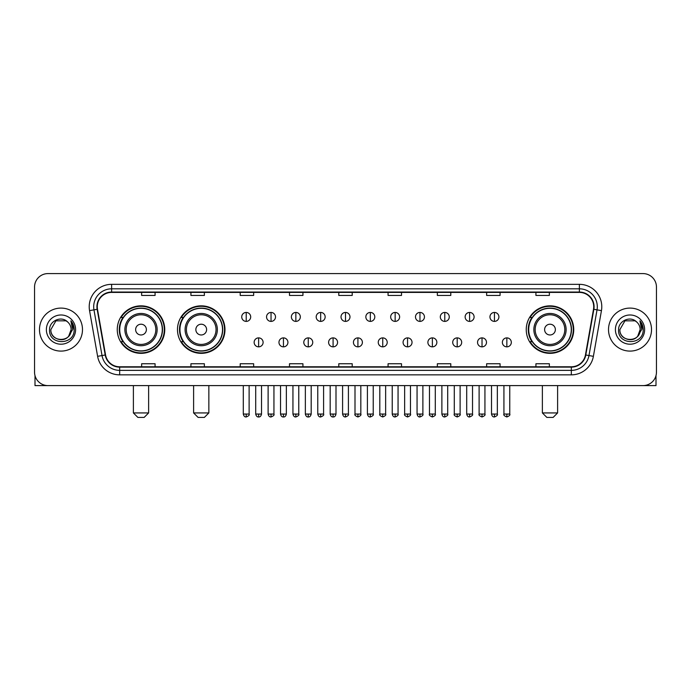 <?xml version="1.0" encoding="UTF-8"?>
<svg xmlns="http://www.w3.org/2000/svg" width="691" height="691" viewBox="0 0 691 691"><rect width="100%" height="100%" fill="white"/><g stroke="black" fill="none" stroke-linecap="round" stroke-linejoin="round"><path stroke-width="1.04" d="M526.248 329.598A23.744 23.744 0 0 0 549.993 353.343A23.744 23.744 0 0 0 573.737 329.598A23.744 23.744 0 0 0 549.993 305.845A23.744 23.744 0 0 0 526.248 329.598M177.483 329.598A23.744 23.744 0 0 0 201.228 353.343A23.744 23.744 0 0 0 224.972 329.598A23.744 23.744 0 0 0 201.228 305.845A23.744 23.744 0 0 0 177.483 329.598M117.263 329.598A23.744 23.744 0 0 0 141.007 353.343A23.744 23.744 0 0 0 164.752 329.598A23.744 23.744 0 0 0 141.007 305.845A23.744 23.744 0 0 0 117.263 329.598M122.955 341.691A21.732 21.732 0 0 1 122.955 317.497M183.175 341.691A21.732 21.732 0 0 1 183.175 317.497M531.94 341.691A21.732 21.732 0 0 1 531.94 317.497M34.55 287.033L34.55 372.155A13.44 13.44 0 0 0 47.99 385.604L643.01 385.604A13.44 13.44 0 0 0 656.45 372.155L656.45 287.033A13.44 13.44 0 0 0 643.01 273.584L47.99 273.584A13.44 13.44 0 0 0 34.55 287.033L34.55 372.155M39.482 329.598A21.507 21.507 0 0 0 60.989 351.097A21.507 21.507 0 0 0 82.488 329.598A21.507 21.507 0 0 0 60.989 308.091A21.507 21.507 0 0 0 39.482 329.598A21.507 21.507 0 0 0 60.989 351.097A21.507 21.507 0 0 0 82.488 329.598A21.507 21.507 0 0 0 60.989 308.091A21.507 21.507 0 0 0 39.482 329.598M608.512 329.598A21.507 21.507 0 0 0 630.011 351.097A21.507 21.507 0 0 0 651.518 329.598A21.507 21.507 0 0 0 630.011 308.091A21.507 21.507 0 0 0 608.512 329.598A21.507 21.507 0 0 0 630.011 351.097A21.507 21.507 0 0 0 651.518 329.598A21.507 21.507 0 0 0 630.011 308.091A21.507 21.507 0 0 0 608.512 329.598M97.276 306.744A14.338 14.338 0 0 1 111.614 292.405L579.386 292.405A14.338 14.338 0 0 1 593.509 309.231L585.45 354.932A14.338 14.338 0 0 1 571.327 366.783L119.673 366.783A14.338 14.338 0 0 1 105.55 354.932L97.491 309.231A14.338 14.338 0 0 1 97.276 306.744M96.921 306.744A14.692 14.692 0 0 0 97.146 309.292L105.205 354.993A14.692 14.692 0 0 0 119.673 367.137L571.327 367.137A14.692 14.692 0 0 0 585.795 354.993L593.854 309.292A14.692 14.692 0 0 0 579.386 292.051L111.614 292.051A14.692 14.692 0 0 0 96.921 306.744M89.554 310.63A22.406 22.406 0 0 1 111.614 284.338L579.386 284.338A22.406 22.406 0 0 1 601.446 310.63L593.388 356.331A22.406 22.406 0 0 1 571.327 374.85L119.673 374.85A22.406 22.406 0 0 1 97.612 356.331L89.554 310.63L93.967 309.853A17.923 17.923 0 0 1 111.614 288.821L579.386 288.821A17.923 17.923 0 0 1 597.033 309.853L588.974 355.554A17.923 17.923 0 0 1 571.327 370.367L119.673 370.367A17.923 17.923 0 0 1 102.026 355.554L93.967 309.853A17.923 17.923 0 0 1 93.691 306.744M643.01 273.584L47.99 273.584M47.99 385.604L643.01 385.604M656.45 372.155L656.45 287.033M585.795 354.993L588.974 355.554L597.033 309.853L601.446 310.63M338.78 292.405L338.78 295.437L352.22 295.437L352.22 292.405M289.494 292.405L289.494 295.437L302.934 295.437L302.934 292.405M240.209 292.405L240.209 295.437L253.649 295.437L253.649 292.405M190.923 292.405L190.923 295.437L204.363 295.437L204.363 292.405M141.638 292.405L141.638 295.437L155.078 295.437L155.078 292.405M388.066 292.405L388.066 295.437L401.506 295.437L401.506 292.405M437.351 292.405L437.351 295.437L450.791 295.437L450.791 292.405M486.637 292.405L486.637 295.437L500.077 295.437L500.077 292.405M535.922 292.405L535.922 295.437L549.362 295.437L549.362 292.405M352.22 366.783L352.22 363.751L338.78 363.751L338.78 366.783M302.934 366.783L302.934 363.751L289.494 363.751L289.494 366.783M253.649 366.783L253.649 363.751L240.209 363.751L240.209 366.783M204.363 366.783L204.363 363.751L190.923 363.751L190.923 366.783M155.078 366.783L155.078 363.751L141.638 363.751L141.638 366.783M401.506 366.783L401.506 363.751L388.066 363.751L388.066 366.783M450.791 366.783L450.791 363.751L437.351 363.751L437.351 366.783M500.077 366.783L500.077 363.751L486.637 363.751L486.637 366.783M549.362 366.783L549.362 363.751L535.922 363.751L535.922 366.783M67.623 321.946A10.123 10.123 0 0 1 71.113 329.598C71.734 342.658 50.236 342.658 50.858 329.598L55.919 320.823L66.051 320.823L67.623 321.946C61.404 315.433 49.441 320.797 49.553 329.598C48.413 345.224 73.756 345.638 74.17 330.35L74.187 329.598C74.153 326.273 73.047 323.353 70.879 320.84L72.624 329.598L68.746 336.102A10.123 10.123 0 0 0 71.113 329.598L68.72 336.128M68.746 336.102C63.373 343.367 50.331 338.72 50.858 329.598M46.375 329.598A14.606 14.606 0 0 0 60.989 344.204A14.606 14.606 0 0 0 75.595 329.598A14.606 14.606 0 0 0 60.989 314.984A14.606 14.606 0 0 0 46.375 329.598M70.974 320.952L74.187 329.978M34.999 375.602L34.999 385.604L86.971 385.604M144.143 417.416L137.872 417.416L133.389 412.933L148.625 412.933L144.143 417.416M146.388 329.598A5.373 5.373 0 0 0 141.007 324.217A5.373 5.373 0 0 0 135.635 329.598A5.373 5.373 0 0 0 141.007 334.971A5.373 5.373 0 0 0 146.388 329.598M157.142 329.598A16.126 16.126 0 0 0 141.007 313.464A16.126 16.126 0 0 0 124.881 329.598A16.126 16.126 0 0 0 141.007 345.725A16.126 16.126 0 0 0 157.142 329.598A16.126 16.126 0 0 1 141.007 345.725A16.126 16.126 0 0 1 124.881 329.598M162.29 329.598A21.283 21.283 0 0 0 141.007 308.316A21.283 21.283 0 0 0 119.724 329.598A21.283 21.283 0 0 0 141.007 350.873A21.283 21.283 0 0 0 162.29 329.598M164.303 329.598A23.295 23.295 0 0 1 121.098 341.691L123.257 341.691A21.481 21.481 0 0 0 155.225 345.699A21.481 21.481 0 0 0 155.225 313.489A21.481 21.481 0 0 0 123.257 317.497L121.098 317.497A23.295 23.295 0 0 1 164.303 329.598M204.363 417.416L198.092 417.416L193.61 412.933L208.846 412.933L204.363 417.416M206.6 329.598A5.373 5.373 0 0 0 201.228 324.217A5.373 5.373 0 0 0 195.847 329.598A5.373 5.373 0 0 0 201.228 334.971A5.373 5.373 0 0 0 206.6 329.598M217.354 329.598A16.126 16.126 0 0 0 201.228 313.464A16.126 16.126 0 0 0 185.093 329.598A16.126 16.126 0 0 0 201.228 345.725A16.126 16.126 0 0 0 217.354 329.598A16.126 16.126 0 0 1 201.228 345.725A16.126 16.126 0 0 1 185.093 329.598M222.511 329.598A21.283 21.283 0 0 0 201.228 308.316A21.283 21.283 0 0 0 179.945 329.598A21.283 21.283 0 0 0 201.228 350.873A21.283 21.283 0 0 0 222.511 329.598M224.523 329.598A23.295 23.295 0 0 1 181.318 341.691L183.469 341.691A21.481 21.481 0 0 0 215.437 345.699A21.481 21.481 0 0 0 215.437 313.489A21.481 21.481 0 0 0 183.469 317.497L181.318 317.497A23.295 23.295 0 0 1 224.523 329.598M553.128 417.416L546.857 417.416L542.375 412.933L557.611 412.933L553.128 417.416M555.365 329.598A5.373 5.373 0 0 0 549.993 324.217A5.373 5.373 0 0 0 544.612 329.598A5.373 5.373 0 0 0 549.993 334.971A5.373 5.373 0 0 0 555.365 329.598M566.119 329.598A16.126 16.126 0 0 0 549.993 313.464A16.126 16.126 0 0 0 533.858 329.598A16.126 16.126 0 0 0 549.993 345.725A16.126 16.126 0 0 0 566.119 329.598A16.126 16.126 0 0 1 549.993 345.725A16.126 16.126 0 0 1 533.858 329.598M571.276 329.598A21.283 21.283 0 0 0 549.993 308.316A21.283 21.283 0 0 0 528.71 329.598A21.283 21.283 0 0 0 549.993 350.873A21.283 21.283 0 0 0 571.276 329.598M573.288 329.598A23.295 23.295 0 0 1 530.083 341.691L532.243 341.691A21.481 21.481 0 0 0 564.21 345.699A21.481 21.481 0 0 0 564.21 313.489A21.481 21.481 0 0 0 532.243 317.497L530.083 317.497A23.295 23.295 0 0 1 573.288 329.598M246.212 312.436A4.483 4.483 0 0 0 241.729 316.91A4.483 4.483 0 0 0 246.212 321.393A4.483 4.483 0 0 0 250.695 316.91A4.483 4.483 0 0 0 246.212 312.436L246.212 321.393A4.483 4.483 0 0 0 250.695 316.91A4.483 4.483 0 0 0 246.212 312.436M271.036 312.436A4.483 4.483 0 0 0 266.553 316.91A4.483 4.483 0 0 0 271.036 321.393A4.483 4.483 0 0 0 275.51 316.91A4.483 4.483 0 0 0 271.036 312.436L271.036 321.393A4.483 4.483 0 0 0 275.51 316.91A4.483 4.483 0 0 0 271.036 312.436M295.852 312.436A4.483 4.483 0 0 0 291.377 316.91A4.483 4.483 0 0 0 295.852 321.393A4.483 4.483 0 0 0 300.335 316.91A4.483 4.483 0 0 0 295.852 312.436L295.852 321.393A4.483 4.483 0 0 0 300.335 316.91A4.483 4.483 0 0 0 295.852 312.436M320.676 312.436A4.483 4.483 0 0 0 316.193 316.91A4.483 4.483 0 0 0 320.676 321.393A4.483 4.483 0 0 0 325.159 316.91A4.483 4.483 0 0 0 320.676 312.436L320.676 321.393A4.483 4.483 0 0 0 325.159 316.91A4.483 4.483 0 0 0 320.676 312.436M345.5 312.436A4.483 4.483 0 0 0 341.017 316.91A4.483 4.483 0 0 0 345.5 321.393A4.483 4.483 0 0 0 349.983 316.91A4.483 4.483 0 0 0 345.5 312.436L345.5 321.393A4.483 4.483 0 0 0 349.983 316.91A4.483 4.483 0 0 0 345.5 312.436M370.324 312.436A4.483 4.483 0 0 0 365.841 316.91A4.483 4.483 0 0 0 370.324 321.393A4.483 4.483 0 0 0 374.807 316.91A4.483 4.483 0 0 0 370.324 312.436L370.324 321.393A4.483 4.483 0 0 0 374.807 316.91A4.483 4.483 0 0 0 370.324 312.436M395.148 312.436A4.483 4.483 0 0 0 390.665 316.91A4.483 4.483 0 0 0 395.148 321.393A4.483 4.483 0 0 0 399.623 316.91A4.483 4.483 0 0 0 395.148 312.436L395.148 321.393A4.483 4.483 0 0 0 399.623 316.91A4.483 4.483 0 0 0 395.148 312.436M419.964 312.436A4.483 4.483 0 0 0 415.49 316.91A4.483 4.483 0 0 0 419.964 321.393A4.483 4.483 0 0 0 424.447 316.91A4.483 4.483 0 0 0 419.964 312.436L419.964 321.393A4.483 4.483 0 0 0 424.447 316.91A4.483 4.483 0 0 0 419.964 312.436M444.788 312.436A4.483 4.483 0 0 0 440.305 316.91A4.483 4.483 0 0 0 444.788 321.393A4.483 4.483 0 0 0 449.271 316.91A4.483 4.483 0 0 0 444.788 312.436L444.788 321.393A4.483 4.483 0 0 0 449.271 316.91A4.483 4.483 0 0 0 444.788 312.436M469.612 312.436A4.483 4.483 0 0 0 465.129 316.91A4.483 4.483 0 0 0 469.612 321.393A4.483 4.483 0 0 0 474.095 316.91A4.483 4.483 0 0 0 469.612 312.436L469.612 321.393A4.483 4.483 0 0 0 474.095 316.91A4.483 4.483 0 0 0 469.612 312.436M494.436 312.436A4.483 4.483 0 0 0 489.954 316.91A4.483 4.483 0 0 0 494.436 321.393A4.483 4.483 0 0 0 498.911 316.91A4.483 4.483 0 0 0 494.436 312.436L494.436 321.393A4.483 4.483 0 0 0 498.911 316.91A4.483 4.483 0 0 0 494.436 312.436M258.624 337.882A4.483 4.483 0 0 0 254.141 342.365A4.483 4.483 0 0 0 258.624 346.847A4.483 4.483 0 0 0 263.107 342.365A4.483 4.483 0 0 0 258.624 337.882L258.624 346.847A4.483 4.483 0 0 0 263.107 342.365A4.483 4.483 0 0 0 258.624 337.882M283.448 337.882A4.483 4.483 0 0 0 278.965 342.365A4.483 4.483 0 0 0 283.448 346.847A4.483 4.483 0 0 0 287.922 342.365A4.483 4.483 0 0 0 283.448 337.882L283.448 346.847A4.483 4.483 0 0 0 287.922 342.365A4.483 4.483 0 0 0 283.448 337.882M308.264 337.882A4.483 4.483 0 0 0 303.79 342.365A4.483 4.483 0 0 0 308.264 346.847A4.483 4.483 0 0 0 312.747 342.365A4.483 4.483 0 0 0 308.264 337.882L308.264 346.847A4.483 4.483 0 0 0 312.747 342.365A4.483 4.483 0 0 0 308.264 337.882M333.088 337.882A4.483 4.483 0 0 0 328.605 342.365A4.483 4.483 0 0 0 333.088 346.847A4.483 4.483 0 0 0 337.571 342.365A4.483 4.483 0 0 0 333.088 337.882L333.088 346.847A4.483 4.483 0 0 0 337.571 342.365A4.483 4.483 0 0 0 333.088 337.882M357.912 337.882A4.483 4.483 0 0 0 353.429 342.365A4.483 4.483 0 0 0 357.912 346.847A4.483 4.483 0 0 0 362.395 342.365A4.483 4.483 0 0 0 357.912 337.882L357.912 346.847A4.483 4.483 0 0 0 362.395 342.365A4.483 4.483 0 0 0 357.912 337.882M382.736 337.882A4.483 4.483 0 0 0 378.253 342.365A4.483 4.483 0 0 0 382.736 346.847A4.483 4.483 0 0 0 387.21 342.365A4.483 4.483 0 0 0 382.736 337.882L382.736 346.847A4.483 4.483 0 0 0 387.21 342.365A4.483 4.483 0 0 0 382.736 337.882M407.552 337.882A4.483 4.483 0 0 0 403.078 342.365A4.483 4.483 0 0 0 407.552 346.847A4.483 4.483 0 0 0 412.035 342.365A4.483 4.483 0 0 0 407.552 337.882L407.552 346.847A4.483 4.483 0 0 0 412.035 342.365A4.483 4.483 0 0 0 407.552 337.882M432.376 337.882A4.483 4.483 0 0 0 427.893 342.365A4.483 4.483 0 0 0 432.376 346.847A4.483 4.483 0 0 0 436.859 342.365A4.483 4.483 0 0 0 432.376 337.882L432.376 346.847A4.483 4.483 0 0 0 436.859 342.365A4.483 4.483 0 0 0 432.376 337.882M457.2 337.882A4.483 4.483 0 0 0 452.717 342.365A4.483 4.483 0 0 0 457.2 346.847A4.483 4.483 0 0 0 461.683 342.365A4.483 4.483 0 0 0 457.2 337.882L457.2 346.847A4.483 4.483 0 0 0 461.683 342.365A4.483 4.483 0 0 0 457.2 337.882M482.024 337.882A4.483 4.483 0 0 0 477.541 342.365A4.483 4.483 0 0 0 482.024 346.847A4.483 4.483 0 0 0 486.499 342.365A4.483 4.483 0 0 0 482.024 337.882L482.024 346.847A4.483 4.483 0 0 0 486.499 342.365A4.483 4.483 0 0 0 482.024 337.882M506.848 337.882A4.483 4.483 0 0 0 502.366 342.365A4.483 4.483 0 0 0 506.848 346.847A4.483 4.483 0 0 0 511.323 342.365A4.483 4.483 0 0 0 506.848 337.882L506.848 346.847A4.483 4.483 0 0 0 511.323 342.365A4.483 4.483 0 0 0 506.848 337.882M656.001 375.602L656.001 385.604L604.029 385.604M636.644 321.946A10.123 10.123 0 0 1 640.142 329.598C640.764 342.658 619.266 342.658 619.887 329.598L624.949 320.823L635.081 320.823L636.644 321.946C630.434 315.433 618.471 320.797 618.583 329.598C617.443 345.224 642.785 345.638 643.2 330.35L643.217 329.598C643.183 326.273 642.077 323.353 639.909 320.84L641.654 329.598L637.776 336.102A10.123 10.123 0 0 0 640.142 329.598L637.75 336.128M637.776 336.102C632.403 343.367 619.361 338.72 619.887 329.598M615.405 329.598A14.606 14.606 0 0 0 630.011 344.204A14.606 14.606 0 0 0 644.625 329.598A14.606 14.606 0 0 0 630.011 314.984A14.606 14.606 0 0 0 615.405 329.598M640.004 320.952L643.217 329.978M579.386 284.338L579.386 292.051M93.967 309.853L97.146 309.292M119.673 374.85L119.673 367.137M571.327 367.137L571.327 374.85M97.612 356.331L105.205 354.993M593.854 309.292L597.033 309.853M111.614 284.338L111.614 292.051M588.974 355.554L593.388 356.331M155.829 329.598A14.822 14.822 0 0 0 141.007 314.776A14.822 14.822 0 0 0 126.194 329.598A14.822 14.822 0 0 0 141.007 344.412A14.822 14.822 0 0 0 155.829 329.598M216.041 329.598A14.822 14.822 0 0 0 201.228 314.776A14.822 14.822 0 0 0 186.406 329.598A14.822 14.822 0 0 0 201.228 344.412A14.822 14.822 0 0 0 216.041 329.598M564.806 329.598A14.822 14.822 0 0 0 549.993 314.776A14.822 14.822 0 0 0 535.171 329.598A14.822 14.822 0 0 0 549.993 344.412A14.822 14.822 0 0 0 564.806 329.598M246.212 414.056L243.301 414.056C243.811 416.129 244.778 417.096 246.212 416.967L246.212 414.056L249.123 414.056L249.123 385.604M271.036 414.056L268.117 414.056C268.626 416.129 269.602 417.096 271.036 416.967L271.036 414.056L273.947 414.056L273.947 385.604M295.852 414.056L292.941 414.056C293.45 416.129 294.426 417.096 295.852 416.967L295.852 414.056L298.771 414.056L298.771 385.604M320.676 414.056L317.765 414.056C318.275 416.129 319.242 417.096 320.676 416.967L320.676 414.056L323.587 414.056L323.587 385.604M345.5 414.056L342.589 414.056C343.099 416.129 344.066 417.096 345.5 416.967L345.5 414.056L348.411 414.056L348.411 385.604M370.324 414.056L367.413 414.056C367.914 416.129 368.89 417.096 370.324 416.967L370.324 414.056L373.235 414.056L373.235 385.604M395.148 414.056L392.229 414.056C392.738 416.129 393.715 417.096 395.148 416.967L395.148 414.056L398.059 414.056L398.059 385.604M419.964 414.056L417.053 414.056C417.563 416.129 418.53 417.096 419.964 416.967L419.964 414.056L422.883 414.056L422.883 385.604M444.788 414.056L441.877 414.056C442.387 416.129 443.354 417.096 444.788 416.967L444.788 414.056L447.699 414.056L447.699 385.604M469.612 414.056L466.701 414.056C467.211 416.129 468.178 417.096 469.612 416.967L469.612 414.056L472.523 414.056L472.523 385.604M494.436 414.056L491.517 414.056C492.027 416.129 493.003 417.096 494.436 416.967L494.436 414.056L497.347 414.056L497.347 385.604M258.624 414.056L255.713 414.056C256.214 416.129 257.19 417.096 258.624 416.967L258.624 414.056L261.535 414.056L261.535 385.604M283.448 414.056L280.529 414.056C281.038 416.129 282.014 417.096 283.448 416.967L283.448 414.056L286.359 414.056L286.359 385.604M308.264 414.056L305.353 414.056C305.863 416.129 306.83 417.096 308.264 416.967L308.264 414.056L311.183 414.056L311.183 385.604M333.088 414.056L330.177 414.056C330.687 416.129 331.654 417.096 333.088 416.967L333.088 414.056L335.999 414.056L335.999 385.604M357.912 414.056L355.001 414.056C354.405 414.98 355.381 415.956 357.912 416.967L357.912 414.056L360.823 414.056L360.823 385.604M382.736 414.056L379.817 414.056C379.229 414.98 380.197 415.956 382.736 416.967L382.736 414.056L385.647 414.056L385.647 385.604M407.552 414.056L404.641 414.056C404.054 414.98 405.021 415.956 407.552 416.967L407.552 414.056L410.471 414.056L410.471 385.604M432.376 414.056L429.465 414.056C428.878 414.98 429.845 415.956 432.376 416.967L432.376 414.056L435.287 414.056L435.287 385.604M457.2 414.056L454.289 414.056C453.693 414.98 454.669 415.956 457.2 416.967L457.2 414.056L460.111 414.056L460.111 385.604M482.024 414.056L479.113 414.056C478.517 414.98 479.494 415.956 482.024 416.967L482.024 414.056L484.935 414.056L484.935 385.604M506.848 414.056L503.929 414.056C503.342 414.98 504.309 415.956 506.848 416.967L506.848 414.056L509.759 414.056L509.759 385.604M148.625 385.604L148.625 412.933M133.389 385.604L133.389 412.933M208.846 385.604L208.846 412.933M193.61 385.604L193.61 412.933M557.611 385.604L557.611 412.933M542.375 385.604L542.375 412.933M243.301 414.056L243.301 385.604M249.123 414.056C249.71 414.98 248.743 415.956 246.212 416.967M268.117 414.056L268.117 385.604M273.947 414.056C274.534 414.98 273.567 415.956 271.036 416.967M292.941 414.056L292.941 385.604M298.771 414.056C299.358 414.98 298.391 415.956 295.852 416.967M317.765 414.056L317.765 385.604M323.587 414.056C324.183 414.98 323.207 415.956 320.676 416.967M342.589 414.056L342.589 385.604M348.411 414.056C349.007 414.98 348.031 415.956 345.5 416.967M367.413 414.056L367.413 385.604M373.235 414.056C373.822 414.98 372.855 415.956 370.324 416.967M392.229 414.056L392.229 385.604M398.059 414.056C398.647 414.98 397.679 415.956 395.148 416.967M417.053 414.056L417.053 385.604M422.883 414.056C423.471 414.98 422.503 415.956 419.964 416.967M441.877 414.056L441.877 385.604M447.699 414.056C448.295 414.98 447.319 415.956 444.788 416.967M466.701 414.056L466.701 385.604M472.523 414.056C473.11 414.98 472.143 415.956 469.612 416.967M491.517 414.056L491.517 385.604M497.347 414.056C497.935 414.98 496.967 415.956 494.436 416.967M255.713 414.056L255.713 385.604M261.535 414.056C261.025 416.129 260.058 417.096 258.624 416.967M280.529 414.056L280.529 385.604M286.359 414.056C285.849 416.129 284.873 417.096 283.448 416.967M305.353 414.056L305.353 385.604M311.183 414.056C310.674 416.129 309.698 417.096 308.264 416.967M330.177 414.056L330.177 385.604M335.999 414.056C335.489 416.129 334.522 417.096 333.088 416.967M355.001 414.056L355.001 385.604M360.823 414.056C361.41 414.98 360.443 415.956 357.912 416.967M379.817 414.056L379.817 385.604M385.647 414.056C386.234 414.98 385.267 415.956 382.736 416.967M404.641 414.056L404.641 385.604M410.471 414.056C411.059 414.98 410.091 415.956 407.552 416.967M429.465 414.056L429.465 385.604M435.287 414.056C435.883 414.98 434.907 415.956 432.376 416.967M454.289 414.056L454.289 385.604M460.111 414.056C460.707 414.98 459.731 415.956 457.2 416.967M479.113 414.056L479.113 385.604M484.935 414.056C485.523 414.98 484.555 415.956 482.024 416.967M503.929 414.056L503.929 385.604M509.759 414.056C510.347 414.98 509.379 415.956 506.848 416.967"/></g></svg>

